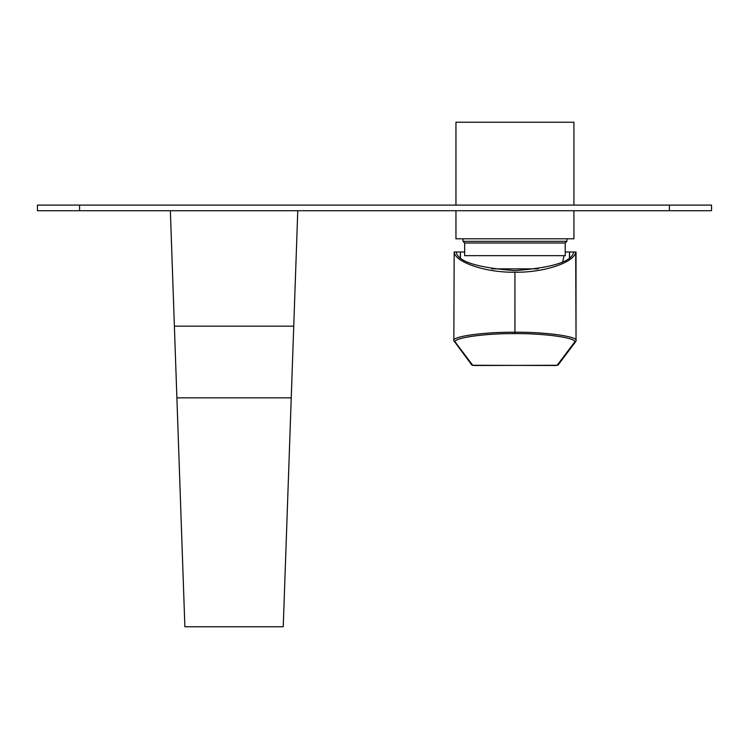 <?xml version="1.0" encoding="UTF-8"?>
<svg xmlns="http://www.w3.org/2000/svg" width="749" height="749" viewBox="0 0 749 749"><rect width="100%" height="100%" fill="white"/><g stroke="black" fill="none" stroke-linecap="round" stroke-linejoin="round"><path stroke-width="1.12" d="M573.921 210.712L573.921 238.8L455.954 238.8L455.954 210.712M573.921 205.095L573.921 122.237L455.954 122.237L455.954 205.095M464.661 243.013L565.214 243.013L565.214 255.652L464.661 255.652L464.661 243.013L462.976 241.328L566.899 241.328L566.899 238.8M491.625 268.854L538.25 268.854M711.55 210.712L669.419 210.712L669.419 205.095L711.55 205.095L711.55 210.712M79.581 210.712L37.45 210.712L37.45 205.095L79.581 205.095L79.581 210.712L669.419 210.712M79.581 205.095L669.419 205.095M37.45 205.095L37.45 210.712M460.251 257.338L460.382 252.001L464.661 252.001M569.624 257.338L569.502 252.479L569.418 257.525M565.214 252.001L569.493 252.001L569.502 252.479M575.934 341.198A1.404 1.386 -143 0 1 574.623 342.096C577.207 337.93 544.607 333.305 514.938 333.623C485.268 333.305 452.668 337.93 455.252 342.096L453.847 340.72L454.175 252.001C454.989 262.375 486.476 272.833 514.919 272.187C543.399 272.833 574.886 262.375 575.7 252.001L576.028 340.711L576.028 252.001M575.7 252.001L573.65 252.001C572.311 261.495 552.734 267.693 514.938 270.595C477.141 267.693 457.564 261.495 456.225 252.001L454.175 252.001M460.382 252.001L455.954 252.001M573.921 252.001L569.493 252.001M455.252 342.096L472.713 365.269A1.404 1.386 143 0 1 471.589 364.726L453.847 340.72C451.16 336.554 484.537 331.91 514.919 332.238L514.919 272.187L514.956 332.238C545.309 331.91 578.677 336.544 576.028 340.711A1.404 1.395 -0.5 0 1 574.623 342.096L557.162 365.269A1.404 1.386 37 0 0 558.286 364.726L575.747 341.553A1.404 1.404 0 0 0 576.028 340.711M514.938 333.623L514.919 332.238L514.938 333.623M471.589 364.726L474.173 365.512L557.162 365.269M291.239 397.85L176.886 397.85L184.881 626.763L283.244 626.763L297.774 210.712M176.886 397.85L170.351 210.712M460.457 257.525L460.373 252.479M472.713 365.269L555.702 365.512L558.286 364.726M293.739 326.161L174.386 326.161M462.976 241.328L462.976 238.8M565.214 243.013L566.899 241.328M564.091 255.652L562.649 261.822"/></g></svg>
